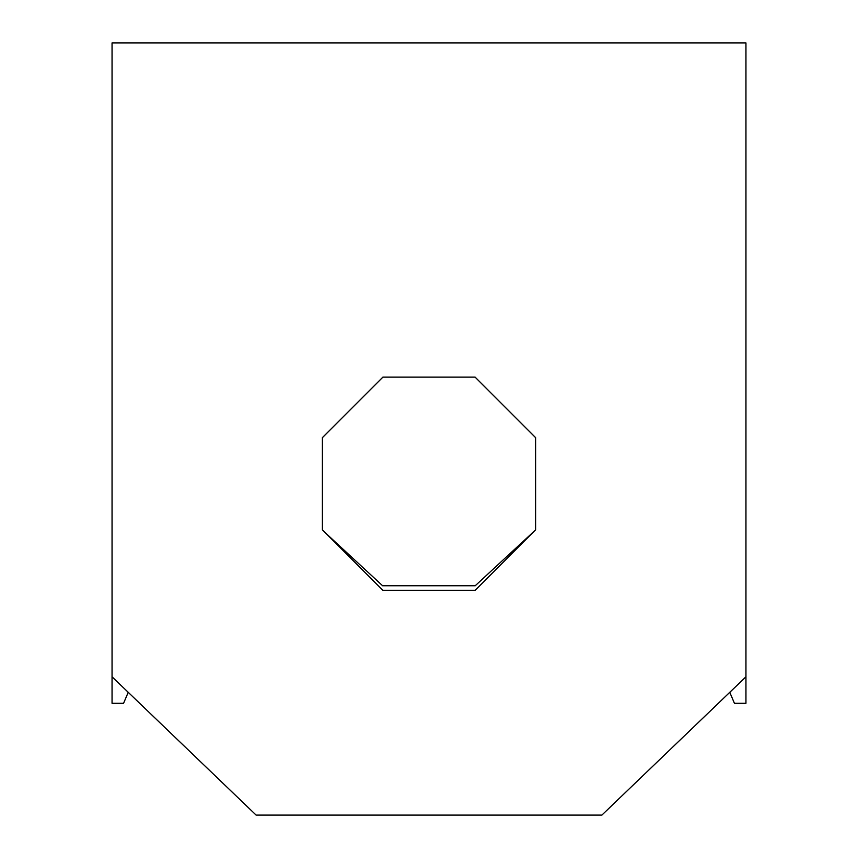 <?xml version="1.0" encoding="UTF-8"?>
<svg xmlns="http://www.w3.org/2000/svg" width="858" height="858" viewBox="0 0 858 858"><rect width="100%" height="100%" fill="white"/><g stroke="black" fill="none" stroke-linecap="round" stroke-linejoin="round"><path stroke-width="1.29" d="M745.945 676.79L601.876 815.1L256.124 815.1L112.055 676.79L112.055 42.9L745.945 42.9L745.945 703.303L734.427 703.303L729.783 692.309M486.625 388.663L475.107 377.134L382.893 377.134L371.375 388.663M325.547 533L382.614 585.746L475.214 585.746L534.588 530.866M382.893 590.358L475.107 590.358L535.606 529.847L535.606 437.644L475.107 377.134L382.893 377.134L322.394 437.644L322.394 529.847L382.893 590.358M112.055 676.79L112.055 703.303L123.573 703.303L128.217 692.309"/></g></svg>
